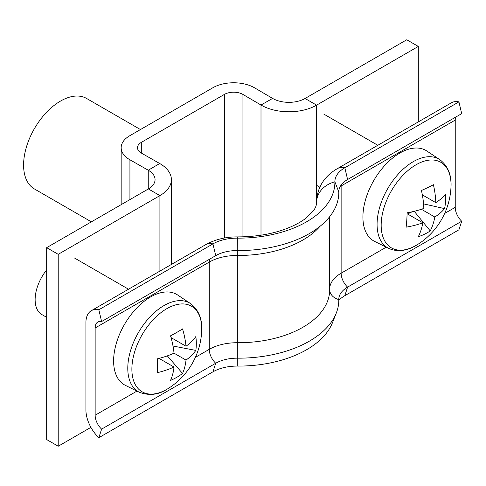 <?xml version="1.0" encoding="UTF-8"?>
<svg xmlns="http://www.w3.org/2000/svg" width="486" height="486" viewBox="0 0 486 486"><rect width="100%" height="100%" fill="white"/><g stroke="black" fill="none" stroke-linecap="round" stroke-linejoin="round"><path stroke-width="0.73" d="M261 235.194L261 105.025L272.628 98.415A22.848 13.195 180 0 0 305.062 98.482L406.764 39.767L418.306 46.431L316.605 105.146A39.172 22.617 180 0 1 261 105.025L242.945 94.448A13.055 7.539 0 0 0 224.411 94.406L141.311 142.38A13.055 7.539 0 0 0 137.489 147.714A13.055 7.539 0 0 0 141.383 153.084L159.706 163.509A39.172 22.617 180 0 1 171.388 179.62A39.172 22.617 180 0 1 159.912 195.609L58.217 254.324L58.217 446.233L46.674 439.569L46.674 247.666L58.217 254.324M272.628 98.415L254.573 87.832A29.379 16.961 0 0 0 212.868 87.741L129.768 135.722A29.379 16.961 0 0 0 121.166 147.714A29.379 16.961 0 0 0 129.926 159.797L148.254 170.221A22.848 13.195 180 0 1 155.064 179.62A22.848 13.195 180 0 1 148.376 188.945L46.674 247.666M90.906 427.358L58.217 446.233M418.306 46.431L418.306 121.907M91.386 221.847L34.409 188.951A52.233 30.156 -60 0 1 26.402 147.094A52.233 30.156 -60 0 1 60.525 101.07A52.233 30.156 -60 0 1 86.636 98.482L140.454 129.555M338.803 300.403A33.947 19.598 180 0 1 344.823 295.688L347.593 287.117A30.035 17.338 180 0 0 339.55 295.518A30.035 17.338 180 0 0 338.797 299.552A100.541 58.047 180 0 1 336.288 313.039A100.541 58.047 180 0 1 237.253 358.176A30.035 17.338 0 0 0 215.717 363.255L101.61 429.132A13.055 7.539 60 0 1 95.147 415.232L95.147 327.977A13.055 7.539 60 0 1 97.85 321.999A13.055 7.539 60 0 1 101.61 321.538L215.717 255.654A30.035 17.338 0 0 1 237.253 250.576A100.541 58.047 180 0 0 338.797 191.952A30.035 17.338 180 0 1 347.593 179.516L461.7 113.639L458.93 101.872A26.116 15.078 -120 0 0 451.415 102.795L337.302 168.672C326.592 174.851 317.121 185.36 316.599 201.951L316.599 203.039M338.797 191.952L334.878 181.807A33.947 19.598 180 0 1 344.823 167.749L458.93 101.872M329.66 288.793A39.172 22.617 180 0 1 341.129 273.211A13.055 7.539 60 0 0 347.593 287.117L461.7 221.233A13.055 7.539 60 0 1 455.236 207.334L455.236 120.078A13.055 7.539 60 0 1 455.661 117.126M344.823 295.688L458.93 229.805L461.7 221.233M316.599 202.96L316.599 202.249A26.116 21.323 179 0 1 334.878 181.807A96.623 55.787 180 0 1 237.296 238.146A33.947 19.598 0 0 0 212.947 243.887L98.84 309.764A26.116 15.078 -120 0 0 91.319 310.688A26.116 15.078 -120 0 0 85.913 322.643L85.913 409.898A26.116 15.078 -120 0 0 98.84 437.704L101.61 429.132M336.288 313.039L332.467 322.704A96.623 55.787 180 0 1 237.296 366.086A33.947 19.598 0 0 0 212.947 371.826L98.84 437.704M101.61 321.538L98.84 309.764M381.285 221.895A49.408 28.522 120 0 0 413.258 246.931A49.408 28.522 120 0 0 418.082 244.215L418.082 244.215A71.819 71.819 0 0 0 450.984 187.225L450.984 187.225A49.408 28.522 120 0 0 418.95 163.229A49.408 28.522 120 0 0 381.285 221.895M388.654 248.352A51.23 29.579 120 0 1 380.155 205.742A51.23 29.579 120 0 1 416.259 160.07A51.23 29.579 120 0 1 439.854 159.675L426.902 151.049A52.233 30.156 120 0 0 402.851 151.45A52.233 30.156 120 0 0 366.043 198.009A52.233 30.156 120 0 0 374.712 241.451L388.654 248.352C398.137 252.647 407.347 249.944 413.027 247.058L418.082 244.215M421.386 209.266L434.806 217.011A71.314 44.396 -115.8 0 1 430.25 230.917A71.642 52.33 -147.5 0 1 418.288 236.694A71.314 44.396 64.2 0 0 422.844 222.788A71.314 37.677 3.9 0 1 406.132 227.175A71.642 21.463 -97.4 0 0 406.782 220.243A71.642 21.463 -97.4 0 0 407.11 212.795A71.314 37.677 -176.1 0 0 423.822 208.409A71.314 44.396 64.2 0 0 421.435 190.488A71.642 15.424 -15.7 0 0 433.397 184.71A71.314 44.396 -115.8 0 1 435.79 202.632A71.314 37.677 -176.1 0 0 445.553 194.23A71.642 58.369 32.9 0 1 445.541 201.526A71.642 58.369 32.9 0 1 444.575 208.609L423.561 203.871M434.806 217.011A71.314 37.677 3.9 0 0 444.575 208.609M450.923 188.27A49.408 28.522 120 0 0 450.984 187.225C451.731 175.173 448.019 165.993 439.854 159.675M422.844 222.788L407.086 213.688M435.79 202.632L422.346 194.868M407.596 213.986L412.079 211.823M430.25 230.917L414.242 211.319M131.876 369.178A49.408 28.522 120 0 0 166.813 389.347A49.408 28.522 120 0 0 168.788 388.144L168.788 388.144A71.819 71.819 0 0 0 201.69 331.154L201.69 331.154A49.408 28.522 120 0 0 201.745 328.84A49.408 28.522 120 0 0 166.813 308.671A49.408 28.522 120 0 0 131.876 369.178M139.367 392.281A51.23 29.579 120 0 1 130.291 351.572A51.23 29.579 120 0 1 164.013 305.56A51.23 29.579 120 0 1 190.561 303.604L177.609 294.978A52.233 30.156 120 0 0 150.545 296.97A52.233 30.156 120 0 0 116.166 343.881A52.233 30.156 120 0 0 125.418 385.38L139.367 392.281C149.141 395.853 158.26 394.893 166.734 389.395L168.788 388.144M46.674 269.894A32.641 18.845 120 0 0 41.893 314.582L46.674 317.34M174.018 353.17L186.023 360.102A71.314 41.17 -120 0 1 182.548 373.436A71.642 55.471 -150.1 0 1 170.543 380.368A71.314 41.17 60 0 0 174.024 367.033A71.314 41.17 0 0 1 157.264 372.695A71.642 18.565 -100.9 0 0 157.421 366.043A71.642 18.565 -100.9 0 0 157.264 358.838A71.314 41.17 180 0 0 174.024 353.17A71.314 41.17 60 0 0 170.543 335.826A71.642 18.565 -19.1 0 0 182.548 328.894A71.314 41.17 -120 0 1 186.023 346.245A71.314 41.17 180 0 0 195.834 336.567A71.642 55.471 30.1 0 1 196.314 343.59A71.642 55.471 30.1 0 1 195.834 350.424L173.004 346.014M186.023 360.102A71.314 41.17 0 0 0 195.834 350.424M174.024 367.033L159.056 358.389M186.023 346.245L171.054 337.6M182.548 373.436L167.318 355.873M224.411 94.406L224.411 238.019M141.311 142.38L141.311 153.041M129.926 159.797L129.926 199.6M159.912 271.085L159.912 195.609L148.376 188.945M159.706 163.509L148.254 170.221L148.254 189.018M242.945 94.448L242.945 236.828M305.062 98.482L316.605 105.146L316.605 201.271M347.593 179.516L344.823 167.749A26.116 15.078 -120 0 0 337.302 168.672M386.255 247.161L341.129 273.211L341.129 185.956L455.236 120.078M340.224 186.496A39.172 22.617 180 0 1 341.129 185.956A13.055 7.539 60 0 1 341.166 185.026M444.666 213.439L455.236 207.334M338.797 299.552A13.055 10.662 -1 0 1 329.66 289.717M237.253 250.576L237.368 236.895C255.758 236.876 272.245 234.076 286.831 228.505C295.148 225.231 301.77 221.586 306.69 217.57L313.081 211.185C315.311 208.354 316.483 205.529 316.605 202.705A78.343 45.234 180 0 0 316.599 202.249A52.233 30.156 180 0 1 316.599 201.951M319.958 226.367A91.404 52.774 180 0 1 237.344 255.472L237.32 250.582M329.66 216.713L329.66 289.96A91.404 52.774 180 0 1 237.344 342.727L237.344 255.472A39.172 22.617 0 0 0 209.253 262.094L95.147 327.977M237.296 366.086L237.344 342.727A39.172 22.617 0 0 0 209.253 349.349L195.372 357.368M212.947 371.826L215.717 363.255A13.055 7.539 60 0 1 209.253 349.349L209.253 262.094A13.055 7.539 60 0 1 209.679 259.141M136.961 391.09L95.147 415.232M215.717 255.654L212.947 243.887A26.116 15.078 -120 0 0 205.432 244.81L91.319 310.688M121.166 147.714L121.166 204.655M171.388 179.62L171.388 264.463M237.368 236.895C225.686 236.828 215.043 239.464 205.432 244.81M316.605 185.33L319.849 187.201M323.828 114.113L377.816 145.284M74.534 258.042L128.523 289.213M190.561 303.604C198.725 309.922 202.437 319.102 201.69 331.154"/></g></svg>

